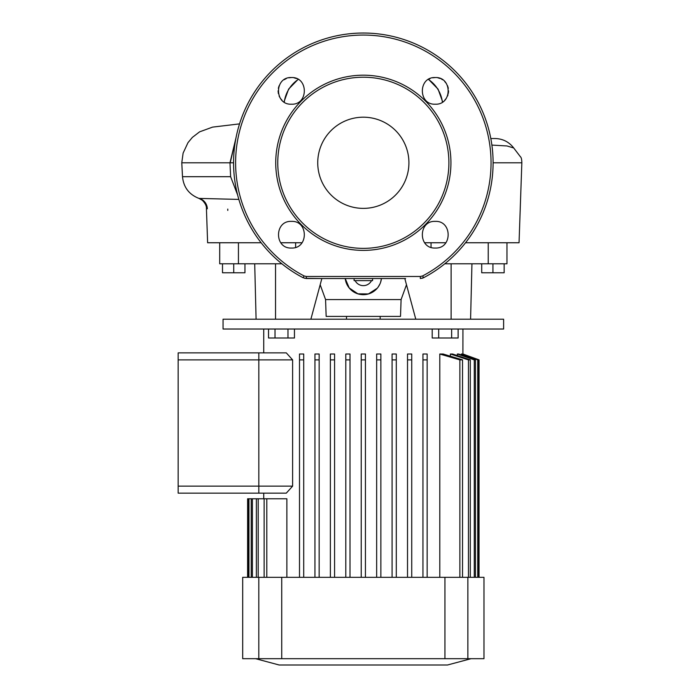 <?xml version="1.0" encoding="UTF-8"?>
<svg xmlns="http://www.w3.org/2000/svg" width="700" height="700" viewBox="0 0 700 700"><rect width="100%" height="100%" fill="white"/><g stroke="black" fill="none" stroke-linecap="round" stroke-linejoin="round"><path stroke-width="1.05" d="M282.004 100.301L280.341 98.289M279.668 97.16L279.108 95.979M278.346 93.485L278.092 90.877M278.346 88.288L279.099 85.785M284.13 79.721L286.326 78.558M288.82 77.805L291.419 77.543C274.216 76.737 274.234 105.035 291.419 104.204C308.613 105.017 308.613 76.72 291.419 77.543M442.697 101.929L438.06 89.11L428.54 79.354L430.141 78.566M432.661 77.796L435.12 77.551M291.419 221.375C274.225 220.561 274.225 248.859 291.419 248.036C308.604 248.859 308.621 220.561 291.419 221.375M435.251 221.375C418.049 220.57 418.066 248.868 435.251 248.036C452.445 248.85 452.445 220.553 435.251 221.375M435.251 77.543C418.058 76.729 418.058 105.026 435.251 104.204C452.427 105.026 452.454 76.729 435.251 77.543M372.558 278.521L372.558 280.63L354.104 280.63L354.104 278.521M363.335 208.381A45.587 45.587 0 0 0 408.922 162.794A45.587 45.587 0 0 0 363.335 117.197A45.587 45.587 0 0 0 317.739 162.794A45.587 45.587 0 0 0 363.335 208.381M227.771 209.081L227.771 210.438M405.606 278.521L306.346 278.521L303.091 277.725A129.763 129.763 0 0 1 363.335 33.031A129.763 129.763 0 0 1 493.097 162.794L521.832 162.794C521.798 159.399 521.299 157.36 520.345 156.669L513.704 147.971L507.019 145.959L491.881 145.093M277.76 162.794A85.575 85.575 0 0 0 363.335 248.36A85.575 85.575 0 0 0 448.901 162.794A85.575 85.575 0 0 0 363.335 77.219A85.575 85.575 0 0 0 277.76 162.794M304.036 275.922L306.32 276.483L420.35 276.483L422.625 275.922A127.732 127.732 0 0 0 363.335 35.061A127.732 127.732 0 0 0 304.036 275.922L303.091 277.725M302.041 242.751L280.796 242.751M261.135 242.751L207.62 242.751L206.421 208.53C206.631 206.028 205.258 203.263 202.3 200.252L198.975 198.406L238.849 199.412M199.623 198.511A11.226 11.156 97.5 0 1 207.331 208.801L206.421 208.53M294.017 77.805L296.502 78.558M437.859 77.805L440.344 78.558M441.534 79.118L442.654 79.791M444.666 81.445L446.338 83.475M447.562 85.776L448.324 88.279M448.577 90.877L448.341 93.336M448 94.745L447.554 95.996M446.329 98.28L444.675 100.293M304.675 278.32L321.064 278.521M229.985 162.794L181.781 162.794L182.499 176.689L230.624 176.689L229.985 162.794L236.005 137.769M230.624 176.689L237.632 195.002M233.572 162.794L230.108 162.794M521.841 162.794L519.05 242.751L465.526 242.751M445.874 242.751L424.62 242.751M490.805 138.521L494.988 138.521L490.805 138.521M235.891 138.373L230.23 162.794M442.4 102.121A32.261 32.13 -90 0 0 428.4 79.441M284.27 102.121A32.261 32.13 -90 0 1 298.27 79.441M421.995 278.32L423.57 277.725L420.315 278.521L420.35 276.483M423.57 277.725A129.763 129.763 0 0 0 493.097 162.794A129.763 129.763 0 0 1 423.57 277.725L422.625 275.922M506.966 242.751L506.966 263.795L444.797 263.795M431.043 242.751L431.043 247.354M355.119 280.63A9.231 9.231 0 0 0 371.543 280.63M401.1 299.556L325.57 299.556L326.156 316.4L400.505 316.4L401.1 299.556L406.49 284.734M377.204 288.26L368.392 293.939L357.91 293.834L349.221 287.963L345.214 278.521A18.235 18.235 0 0 0 381.447 278.521L380.599 282.284M379.969 283.885L378.271 286.877M325.57 299.556L320.18 284.734M219.704 263.795L219.704 242.751L219.704 263.795L281.873 263.795M238.438 263.795L238.438 242.751M488.233 242.751L488.233 263.795M415.783 319.2L404.81 278.521M470.584 319.2L471.949 263.795M451.124 319.2L451.124 263.795M310.879 319.2L321.851 278.521M275.546 319.2L275.546 263.795M256.086 319.2L254.713 263.795M233.73 263.795L233.73 272.773L244.947 272.773L244.947 263.795M233.73 272.773L222.504 272.773L222.504 263.795M492.94 263.795L492.94 272.773L504.157 272.773L504.157 263.795M492.94 272.773L481.714 272.773L481.714 263.795M178.159 486.141L178.159 359.887L258.825 359.887L258.825 486.141L178.159 486.141L178.159 493.15L258.825 493.15L258.825 352.87L286.291 352.87L292.618 359.887L292.618 486.141L286.291 493.15L258.825 493.15L258.825 486.141L292.618 486.141M178.159 359.887L178.159 352.87L258.825 352.87L258.825 359.887L292.618 359.887M361.226 359.887L361.226 354.016L365.435 354.016L365.435 577.325L365.435 359.887L361.226 359.887L361.226 577.325M471.065 658.691L447.501 665L279.16 665L255.605 658.691M503.615 319.2L223.055 319.2L223.055 329.026L503.615 329.026L503.615 319.2M263.734 329.026L263.734 352.87M263.734 493.15L263.734 498.767M286.869 577.325L286.869 498.767L266.796 498.767L266.796 577.325M299.504 354.016L299.504 359.887L303.713 359.887L303.713 577.325L303.713 354.016L299.504 354.016L299.504 577.325M314.939 354.016L314.939 359.887L319.148 359.887L319.148 577.325L319.148 354.016L314.939 354.016L314.939 577.325M330.365 354.016L330.365 359.887L334.574 359.887L334.574 577.325L334.574 354.016L330.365 354.016L330.365 577.325M345.8 354.016L345.8 359.887L350.009 359.887L350.009 577.325L350.009 354.016L345.8 354.016L345.8 577.325M380.87 577.325L380.87 354.016L376.661 354.016L376.661 577.325M396.296 577.325L396.296 354.016L392.088 354.016L392.088 577.325M411.731 354.016L411.731 577.325L411.731 354.016L407.523 354.016L407.523 577.325M427.158 354.016L427.158 577.325L427.158 354.016L422.949 354.016L422.949 577.325M462.525 577.325L462.525 359.887L443.118 354.016L439.793 354.016L439.793 577.325M470.295 577.325L470.295 359.887L452.594 354.016L450.38 354.016L450.38 356.169M475.44 577.325L475.44 359.887L458.692 354.016L457.319 354.016L457.319 355.565M478.293 577.325L478.293 359.887L462.035 354.016L461.379 354.016L461.379 354.953M462.936 329.026L462.91 354.331M258.204 577.325L258.204 498.767L264.136 498.767L264.136 577.325M479.045 359.887L462.91 354.016L479.045 359.887L479.045 577.325L479.062 359.887L462.936 354.016M461.379 354.016L477.733 359.887L477.733 577.325M457.319 354.016L474.267 359.887L474.267 577.325M450.38 354.016L468.457 359.887L468.457 577.325M439.793 354.016L459.874 359.887L459.874 577.325M392.088 359.887L396.296 359.887L396.296 354.016M376.661 359.887L380.87 359.887L380.87 354.016M252.394 577.325L252.394 498.767L256.366 498.767L256.366 577.325M248.938 577.325L248.938 498.767L251.23 498.767L251.23 577.325M247.616 577.325L247.616 498.767L248.369 498.767L248.369 577.325M467.863 658.691L242.69 658.691L242.69 577.325L483.98 577.325L483.98 658.691L467.863 658.691L467.863 577.325M247.599 577.325L247.616 498.767M248.369 498.767L248.938 498.767M251.23 498.767L252.394 498.767M256.366 498.767L258.204 498.767M411.731 359.887L407.523 359.887M462.525 359.887L459.874 359.887M470.295 359.887L468.457 359.887M475.44 359.887L474.267 359.887M478.293 359.887L477.733 359.887M264.136 498.767L266.796 498.767M427.158 359.887L422.949 359.887M294.455 329.026L294.455 338.004L287.98 338.004L287.98 329.026M287.98 338.004L275.021 338.004L275.021 329.026M275.021 338.004L268.537 338.004L268.537 329.026M458.124 329.026L458.124 338.004L451.649 338.004L451.649 329.026M451.649 338.004L438.69 338.004L438.69 329.026M438.69 338.004L432.206 338.004L432.206 329.026M275.73 162.794A87.605 87.605 0 0 1 363.335 75.189A87.605 87.605 0 0 1 450.94 162.794A87.605 87.605 0 0 1 363.335 250.39A87.605 87.605 0 0 1 275.73 162.794M306.32 276.483L306.346 278.521M444.938 658.691L444.938 577.325M281.733 658.691L281.733 577.325M258.808 658.691L258.808 577.325M198.975 198.406L198.975 198.406C189.053 194.53 183.558 187.285 182.499 176.689M513.704 147.971C508.961 141.855 502.722 138.705 494.988 138.521M181.773 162.785L183.12 153.081L187.985 142.66L192.369 137.393L199.561 131.862L212.555 127.12L239.54 123.883M283.973 101.929L288.61 89.11L298.121 79.354M295.619 242.751L295.619 247.354M346.5 316.4L346.5 319.2M380.17 316.4L380.17 319.2"/></g></svg>
